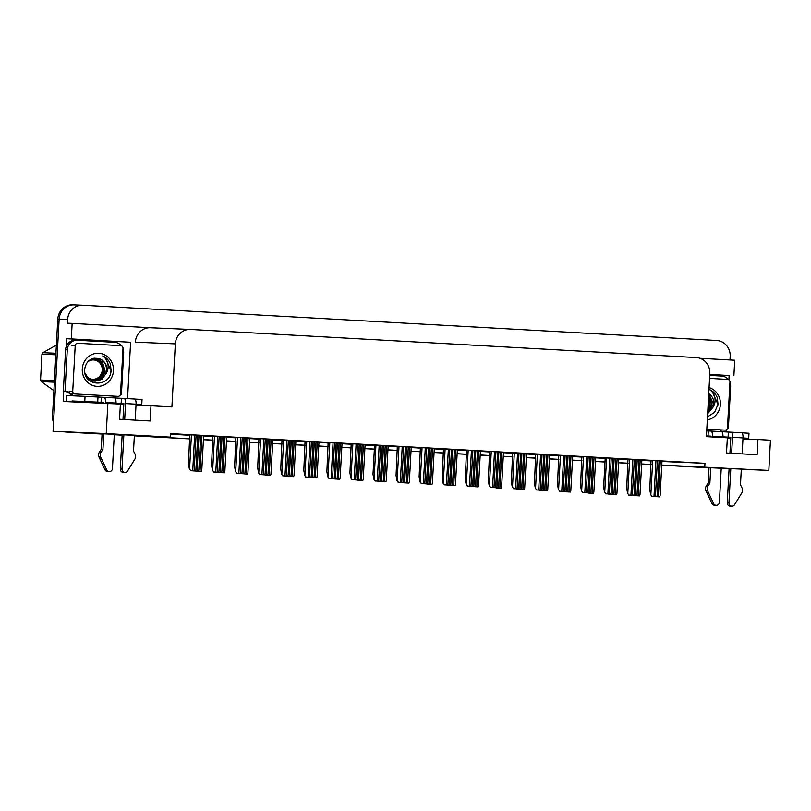 <?xml version="1.0" encoding="UTF-8"?>
<svg xmlns="http://www.w3.org/2000/svg" width="811" height="811" viewBox="0 0 811 811"><rect width="100%" height="100%" fill="white"/><g stroke="black" fill="none" stroke-linecap="round" stroke-linejoin="round"><path stroke-width="1.22" d="M134.373 435.355L53.06 431.32L59.132 319.27A15.237 14.355 -87.6 0 1 74.115 304.855A15.237 14.355 -87.6 0 1 74.298 304.855A15.237 14.355 -87.6 0 0 74.115 304.855A15.237 14.355 -87.6 0 0 59.132 319.27L53.891 416.114L52.533 416.053L57.774 319.22A15.237 14.355 -87.6 0 1 72.767 304.794A15.237 14.355 -87.6 0 1 72.939 304.804M741.325 469.103L701.302 467.369A15.237 14.355 -87.6 0 0 701.474 467.379A15.237 14.355 -87.6 0 0 703.127 467.349M66.117 346.966L66.563 338.694L130.601 342.262L127.55 398.627M661.766 465.038L768.818 470.431L770.45 440.221L757.93 439.521L757.109 454.728L726.514 453.025L727.345 437.818L706.411 436.653L709.828 373.577A15.237 14.355 92.4 0 0 696.314 357.57L190.494 329.448A15.237 14.355 92.4 0 0 190.311 329.438A15.237 14.355 92.4 0 0 175.328 343.864L171.912 406.929L150.978 405.774L150.157 420.98L119.572 419.277L120.393 404.071L63.167 401.465L63.714 391.368M709.777 374.469L729.14 375.544L728.907 379.842M726.2 429.82L726.088 431.949M150.44 327.735L72.149 323.386L71.307 338.897L130.601 342.262M71.307 338.897L66.563 338.694M709.777 374.398L729.14 375.544M150.522 327.745A15.237 14.355 92.4 0 0 150.349 327.735A15.237 14.355 92.4 0 0 135.366 342.161L135.346 342.465M733.884 375.746L734.725 360.226L699.994 358.3M72.149 323.386L67.404 323.183L67.597 319.635A15.237 14.355 -87.6 0 1 82.58 305.21A15.237 14.355 -87.6 0 1 82.763 305.22L716.66 340.468A15.237 14.355 -87.6 0 1 730.174 356.475L729.991 359.962M768.818 470.431L741.315 469.265M729.099 468.738L721.222 468.403M107.873 403.371L106.241 433.591L53.06 431.32M102.064 434.067L66.046 432.06L102.074 433.976M114.29 434.493L122.157 434.828M651.132 464.581L641.643 464.074M628.069 463.294L618.58 462.767L628.069 463.294M604.996 462.017L595.517 461.51M581.933 460.729L572.454 460.222M558.87 459.452L549.392 458.925L558.87 459.452M535.807 458.164L526.329 457.657M512.745 456.887L503.266 456.38M489.682 455.6L480.203 455.072L489.682 455.6M466.619 454.322L457.14 453.795L466.619 454.322M443.556 453.035L434.067 452.528M420.493 451.757L411.005 451.251M397.42 450.47L387.942 449.943L397.42 450.47M374.358 449.193L364.879 448.686M351.295 447.905L341.816 447.398M328.232 446.628L318.753 446.101L328.232 446.628M305.169 445.34L295.691 444.833M282.106 444.063L272.618 443.556M259.044 442.776L249.555 442.248L259.044 442.776M235.981 441.498L226.492 440.971L235.981 441.498M212.908 440.211L203.429 439.704M189.845 438.933L134.342 435.862M122.137 435.162L114.28 434.726L122.137 435.162M709.017 467.805L703.117 467.471L709.017 467.724M721.232 468.241L729.109 468.576M134.352 435.76L189.855 438.842M203.439 439.603L212.918 440.13M226.502 440.88L235.981 441.407M249.565 442.167L259.044 442.694M272.628 443.445L282.106 443.972M295.691 444.732L305.169 445.259M318.753 446.009L328.242 446.537M341.816 447.297L351.305 447.824M364.889 448.574L374.368 449.101M387.952 449.862L397.431 450.389M411.015 451.139L420.493 451.666M434.078 452.426L443.556 452.954M457.14 453.704L466.619 454.231M480.203 454.991L489.682 455.518M503.266 456.269L512.745 456.796M526.329 457.556L535.818 458.083M549.392 458.833L558.88 459.361M572.465 460.121L581.943 460.648M595.527 461.398L605.006 461.925M618.59 462.686L628.069 463.213M641.653 463.963L651.132 464.49M106.241 433.591L170.28 437.149L134.362 435.619M123.799 404.547L120.383 404.365M150.978 405.774L136.015 405.135M730.752 438.295L727.325 438.112M757.93 439.521L742.957 438.883M661.958 461.489L704.962 463.324L170.472 433.601L170.28 437.149M704.962 463.324L704.769 466.872M170.442 434.199L190.048 435.294M203.632 436.054L213.111 436.582M226.695 437.332L236.173 437.859M249.758 438.619L259.236 439.146M272.82 439.897L282.299 440.424M295.883 441.184L305.362 441.711M318.946 442.461L328.425 442.988M342.009 443.749L351.498 444.276M365.072 445.026L374.56 445.553M388.145 446.314L397.623 446.841M411.207 447.591L420.686 448.118M434.27 448.878L443.749 449.406M457.333 450.156L466.812 450.683M480.396 451.443L489.874 451.97M503.459 452.72L512.937 453.248M526.521 454.008L536.01 454.535M549.584 455.285L559.073 455.812M572.657 456.573L582.136 457.1M595.72 457.85L605.199 458.377M618.783 459.138L628.261 459.665M641.846 460.415L651.324 460.942M651.78 496.362L656.798 496.636L657.194 495.389L659.069 460.851L660.093 460.912L651.03 460.435L649.773 489.651L650.686 494.781L652.237 496.383L650.686 494.781M635.996 459.584L627.967 459.148L626.71 488.374L627.623 493.493L629.174 495.095L627.623 493.493M612.934 458.296L605.229 457.891M582.592 492.51L587.6 492.784L588.005 491.537L589.871 456.998L590.895 457.059L581.832 456.583L580.575 485.809L581.487 490.929L583.048 492.53L581.487 490.929M559.529 491.233L564.537 491.496L564.943 490.26L566.808 455.721L567.832 455.782L558.769 455.306L557.512 484.522L558.424 489.651L559.985 491.243L558.424 489.651M513.404 488.668L518.411 488.932L518.807 487.695L520.682 453.156L521.706 453.217L512.643 452.741L511.386 481.957L512.299 487.076L513.85 488.678L512.299 487.076M490.331 487.381L495.349 487.654L495.744 486.407L497.619 451.869L498.643 451.93L489.58 451.453L488.323 480.68L489.236 485.799L490.787 487.401L489.236 485.799M467.268 486.103L472.286 486.367L472.681 485.13L474.557 450.592L475.581 450.642L466.518 450.176L465.261 479.392L466.173 484.512L467.724 486.113L466.173 484.512M451.494 449.324L443.455 448.888L442.198 478.115L443.11 483.234L444.661 484.836L443.11 483.234M421.142 483.538L426.15 483.802L426.556 482.565L428.421 448.027L429.455 448.077L420.392 447.611L419.135 476.827L420.037 481.947L421.598 483.549L420.037 481.947M398.079 482.251L403.087 482.525L403.493 481.278L405.358 446.739L406.382 446.8L397.329 446.324L396.062 475.55L396.974 480.67L398.536 482.271L396.974 480.67M382.295 445.472L374.581 445.067M351.954 479.686L356.962 479.96L357.367 478.713L359.232 444.175L360.256 444.235L351.193 443.759L349.936 472.985L350.849 478.105L352.41 479.706L350.849 478.105M328.891 478.399L333.899 478.672L334.304 477.426L336.17 442.897L337.194 442.948L328.131 442.482L326.874 471.698L327.786 476.817L329.337 478.419L327.786 476.817M313.107 441.63L305.068 441.194L303.811 470.421L304.723 475.54L306.274 477.142L304.723 475.54M282.755 475.834L287.773 476.108L288.169 474.861L290.044 440.332L291.068 440.383L282.005 439.917L280.748 469.133L281.66 474.253L283.211 475.854L281.66 474.253M259.692 474.557L264.71 474.83L265.106 473.583L266.981 439.045L268.005 439.106L258.942 438.629L257.685 467.856L258.597 472.975L260.149 474.577L258.597 472.975M236.63 473.269L241.637 473.543L242.043 472.296L243.918 437.768L244.942 437.818L235.879 437.352L234.622 466.568L235.535 471.688L237.086 473.289L235.535 471.688M220.845 436.5L212.817 436.065L211.559 465.291L212.462 470.41L214.023 472.012L212.462 470.41M190.504 470.704L195.512 470.978L195.917 469.731L197.783 435.203L198.807 435.254L189.744 434.787L188.487 464.004L189.399 469.123L190.96 470.725L189.399 469.123M543.745 454.454L535.706 454.018L534.449 483.244L535.361 488.364L536.912 489.966L535.361 488.364M636.645 495.622L631.637 495.349L636.645 495.622L637.051 494.375L638.916 459.837L639.94 459.898L635.996 459.675M613.582 494.345L608.574 494.071L613.582 494.345L613.978 493.098L615.853 458.56L616.877 458.62L612.934 458.397M592.79 457.292L589.871 457.11M567.457 491.78L562.439 491.507L567.457 491.78L567.852 490.533L569.727 455.995L570.751 456.056L566.808 455.833M544.394 490.493L539.376 490.219L544.394 490.493L544.789 489.246L546.665 454.707L547.689 454.768L543.735 454.545M521.321 489.205L516.313 488.942L521.321 489.205L521.726 487.969L523.602 453.43L524.626 453.491L520.672 453.268M500.529 452.163L497.609 451.98M475.195 486.641L470.187 486.377L475.195 486.641L475.601 485.404L477.466 450.865L478.49 450.916L474.547 450.703M452.132 485.363L447.125 485.09L452.132 485.363L452.538 484.116L454.403 449.578L455.427 449.639L451.484 449.416M431.34 448.311L428.421 448.138M406.007 482.798L400.999 482.525L406.007 482.798L406.402 481.552L408.278 447.013L409.302 447.074L405.358 446.851M382.944 481.511L377.926 481.247L382.944 481.511L383.339 480.264L385.215 445.736L386.239 445.786L382.295 445.574M362.152 444.469L359.232 444.286M336.808 478.946L331.8 478.672L336.808 478.946L337.214 477.699L339.089 443.171L340.113 443.222L336.159 443.009M313.745 477.669L308.738 477.395L313.745 477.669L314.151 476.422L316.016 441.883L317.04 441.944L313.097 441.721M290.683 476.381L285.675 476.108L290.683 476.381L291.088 475.134L292.953 440.606L293.977 440.657L290.034 440.444M269.891 439.339L266.971 439.156M244.557 473.817L239.549 473.543L244.557 473.817L244.963 472.57L246.828 438.041L247.852 438.092L243.908 437.879M221.494 472.539L216.486 472.266L221.494 472.539L221.89 471.292L223.765 436.754L224.789 436.815L220.845 436.592M200.702 435.487L197.783 435.314M661.979 461.135L659.059 460.962M432.01 484.36L427.002 484.086L432.01 484.36L432.415 483.113L434.28 448.574L435.304 448.635L431.33 448.412M455.072 485.637L450.064 485.363L455.072 485.637L455.478 484.39L457.353 449.862L458.377 449.912L454.403 449.689M480.416 451.149L477.466 450.977M501.208 488.202L496.19 487.928L501.208 488.202L501.603 486.955L503.479 452.426L504.503 452.477L500.529 452.254M549.605 455.001L546.655 454.819M524.271 489.489L519.253 489.215L524.271 489.489L524.666 488.242L526.542 453.704L527.566 453.765L523.592 453.542M616.522 494.619L611.514 494.345L616.522 494.619L616.928 493.372L618.793 458.833L619.817 458.894L615.843 458.671M593.459 493.331L588.451 493.058L593.459 493.331L593.865 492.084L595.73 457.556L596.754 457.607L592.78 457.384M570.397 492.054L565.389 491.78L570.397 492.054L570.802 490.807L572.667 456.269L573.691 456.329L569.717 456.106M408.947 483.072L403.939 482.798L408.947 483.072L409.352 481.825L411.218 447.297L412.241 447.348L408.268 447.125M385.884 481.795L380.876 481.521L385.884 481.795L386.289 480.548L388.155 446.009L389.179 446.07L385.205 445.847M362.821 480.507L357.813 480.234L362.821 480.507L363.227 479.26L365.092 444.722L366.116 444.783L362.142 444.56M339.758 479.23L334.75 478.956L339.758 479.23L340.154 477.983L342.029 443.445L343.053 443.505L339.079 443.282M318.966 442.177L316.016 441.995M293.633 476.665L288.615 476.392L293.633 476.665L294.028 475.418L295.903 440.88L296.927 440.941L292.953 440.718M270.57 475.378L265.552 475.104L270.57 475.378L270.965 474.131L272.841 439.592L273.865 439.653L269.891 439.43M249.768 438.325L246.828 438.153M224.434 472.813L219.426 472.539L224.434 472.813L224.84 471.566L226.705 437.028L227.729 437.088L223.755 436.865M201.371 471.526L196.363 471.262L201.371 471.526L201.777 470.289L203.642 435.75L204.666 435.811L200.692 435.588M639.585 495.896L634.577 495.622L639.585 495.896L639.991 494.649L641.856 460.121L642.89 460.172L638.916 459.949M67.404 432.121A15.237 14.355 -87.6 0 1 66.755 432.07M700.298 467.329A15.237 14.355 -87.6 0 1 700.126 467.318A15.237 14.355 -87.6 0 1 699.944 467.318L661.766 465.19M628.059 463.314L618.58 462.787M558.87 459.472L549.392 458.945M489.682 455.62L480.203 455.093M466.619 454.342L457.13 453.815M397.42 450.49L387.942 449.963M328.232 446.648L318.753 446.121M259.044 442.796L249.555 442.269M235.971 441.519L226.492 440.991M122.137 435.183L114.27 434.747M66.046 432.06A15.237 14.355 -87.6 0 1 65.356 432.01M53.536 422.582A15.237 14.355 -87.6 0 1 52.533 416.053M661.979 461.124L660.113 495.663L659.708 496.91L655.085 496.545M659.708 496.91L654.619 496.514M656.798 496.636L652.237 496.383M729.941 453.217L730.802 437.261L728.096 437.149L728.369 432.081L731.076 432.192A5.079 1.693 93.2 0 1 731.086 432.192A5.079 1.693 93.2 0 1 732.495 437.332L731.634 453.319M730.812 468.423L728.947 502.8L727.254 502.729L729.119 468.332M728.096 437.149L722.936 436.855M728.369 432.081L721.719 431.705M742.998 438.082L748.705 438.325L748.979 433.256L741.791 432.821M710.689 436.896L710.73 436.146L706.452 435.943M708.023 436.034L708.297 430.955L706.726 430.874M709.726 375.402L721.608 376.071A10.158 9.57 -87.6 0 1 728.308 379.528M729.93 382.356A10.158 9.57 -87.6 0 1 730.62 386.735L728.369 428.32L727.386 428.269M720.523 431.604L720.553 430.935A10.158 9.57 -87.6 0 1 721.689 429.972M727.396 428.228A10.158 9.57 -87.6 0 1 727.467 428.228A10.158 9.57 -87.6 0 1 728.369 428.32M722.915 437.149L730.782 437.565M748.705 438.325L743.008 437.981M712.382 436.987L712.423 436.217A5.079 1.693 93.2 0 0 711.014 431.077A5.079 1.693 93.2 0 1 711.014 431.077L708.297 430.955M710.74 467.4L709.889 483.092L708.196 483.021L709.047 467.329M721.253 467.906L719.398 502.262A3.244 3.051 -87.6 0 1 716.204 505.334L714.511 505.263A3.244 3.051 92.4 0 1 711.916 503.499L705.742 490.402A5.079 4.785 -87.6 0 1 706.33 485.901L708.196 483.021M709.889 483.092L708.023 485.971L706.33 485.901M705.742 490.402L707.435 490.473L713.609 503.57A3.244 3.051 -87.6 0 0 716.204 505.334M722.895 437.575L722.936 436.805A5.079 1.693 -86.8 0 0 721.526 431.665A5.079 1.693 -86.8 0 0 721.516 431.665L711.024 431.077M707.435 490.473A5.079 4.785 -87.6 0 1 708.023 485.971M706.736 492.591L708.429 492.662M742.146 453.896L743.008 437.92A5.079 1.693 -86.8 0 0 741.599 432.78A5.079 1.693 -86.8 0 0 741.589 432.78L731.096 432.192M727.254 502.729A3.244 3.051 92.4 0 0 730.174 506.135L731.867 506.206A3.244 3.051 -87.6 0 0 734.553 504.736L742.116 492.399A5.079 4.785 -87.6 0 0 742.014 487.867L740.473 484.796L741.325 469.022M731.867 506.206A3.244 3.051 -87.6 0 1 728.947 502.8M549.605 454.991L547.739 489.52L547.334 490.767L542.701 490.402M547.334 490.767L542.245 490.381M592.79 457.272L590.915 491.811L590.52 493.058L585.887 492.693M590.52 493.058L585.42 492.672M636.006 459.563L634.131 494.102L633.726 495.349L629.174 495.095M633.726 495.349L628.718 495.075M604.55 492.216L606.111 493.818L604.55 492.216L603.648 487.087L605.229 457.88M612.934 458.286L611.068 492.824L610.663 494.071L606.111 493.818M610.663 494.071L605.655 493.798M587.6 492.784L583.048 492.53M564.537 491.496L559.985 491.243M709.067 387.617A16.555 15.612 -87.6 0 1 720.401 404.436A16.555 15.612 -87.6 0 1 707.314 419.895M707.486 416.864L714.633 412.323L718.009 404.314L717.35 397.816C715.819 394.004 713.254 391.297 709.676 389.685C714.379 393.142 716.012 397.958 714.582 404.131L713.538 406.585A11.476 10.817 92.4 0 0 713.933 404.101A11.476 10.817 92.4 0 0 708.743 393.649M707.648 413.742L713.538 406.585M707.668 413.407L713.467 404.081L708.733 393.71M707.77 411.593L711.308 403.99L708.642 395.454M707.739 412.14L711.855 404.01L708.672 394.927M709.564 378.402L727.7 379.416A2.534 2.392 -87.6 0 1 729.951 382.082L727.477 427.711A2.534 2.392 -87.6 0 1 724.953 430.114L706.817 429.11M721.628 429.972A2.534 2.392 -87.6 0 1 721.597 429.972L724.953 430.114M717.755 405.905L717.958 404.314L711.977 390.993L709.676 389.685M708.429 399.428A9.671 9.114 -87.6 0 1 707.952 408.207M708.5 398.019L709.818 403.675L707.841 410.143M135.194 420.149L136.066 404.172A5.079 1.693 -86.8 0 0 134.656 399.022A5.079 1.693 -86.8 0 0 134.646 399.022L124.134 398.444A5.079 1.693 93.2 0 1 125.553 403.584L124.681 419.561M123.87 434.676L122.005 469.052L120.312 468.971L122.177 434.584M134.656 399.022L114.777 397.958M122.988 419.469L123.86 403.513L121.143 403.391L121.417 398.323M121.143 403.391L115.983 403.108M136.055 404.334L141.763 404.567L142.037 399.499L134.849 399.073M103.737 403.199L103.788 402.398L72.179 400.979A5.079 1.693 93.2 0 1 72.169 400.979A5.079 1.693 93.2 0 1 72.067 400.969M101.071 402.276L101.345 397.208L85.054 396.346L66.502 395.555L66.228 400.624M75.687 340.174A10.158 9.57 92.4 0 0 75.575 340.164A10.158 9.57 92.4 0 0 65.579 349.784L67.272 349.855A10.158 9.57 -87.6 0 1 77.268 340.235A10.158 9.57 -87.6 0 1 77.38 340.245L114.665 342.313A10.158 9.57 -87.6 0 1 121.356 345.78M122.988 348.608A10.158 9.57 -87.6 0 1 123.667 352.988L121.417 394.562L120.444 394.521A10.158 9.57 -87.6 0 1 120.515 394.481A10.158 9.57 -87.6 0 1 121.417 394.562M64.677 391.409A10.158 9.57 -87.6 0 1 70.81 394.825L72.503 394.896L72.453 395.809M65.579 349.784L63.329 391.358L65.022 391.429A10.158 9.57 -87.6 0 1 65.701 391.429A10.158 9.57 -87.6 0 1 69.645 392.524M71.48 393.822A10.158 9.57 -87.6 0 1 72.503 394.896M67.272 349.855L65.022 391.429M113.57 397.856L113.611 397.177A10.158 9.57 -87.6 0 1 114.746 396.224M70.81 394.825L70.76 395.738M115.973 403.402L123.84 403.817M141.763 404.567L136.055 404.223M115.953 403.817L115.993 403.057A5.079 1.693 -86.8 0 0 114.584 397.907A5.079 1.693 -86.8 0 0 114.574 397.907L101.345 397.208M103.788 433.652L102.936 449.345L101.243 449.274L102.095 433.581M114.584 397.907L104.061 397.329A5.079 1.693 93.2 0 1 105.481 402.469L105.43 403.27M114.31 434.159L112.445 468.515A3.244 3.051 -87.6 0 1 109.252 471.586L107.559 471.515A3.244 3.051 92.4 0 1 104.974 469.741L98.79 456.654A5.079 4.785 -87.6 0 1 99.388 452.153L101.243 449.274M102.936 449.345L101.081 452.224L99.388 452.153M98.79 456.654L100.483 456.725L106.667 469.822A3.244 3.051 -87.6 0 0 109.252 471.586M100.483 456.725A5.079 4.785 -87.6 0 1 101.081 452.224M99.783 458.844L101.476 458.914M120.312 468.971A3.244 3.051 92.4 0 0 123.221 472.387L124.914 472.458A3.244 3.051 -87.6 0 0 127.611 470.978L135.163 458.651A5.079 4.785 -87.6 0 0 135.062 454.109L133.521 451.048L134.383 435.274M124.914 472.458A3.244 3.051 -87.6 0 1 122.005 469.052M113.459 370.688A16.555 15.612 -87.6 0 1 96.975 386.35A16.555 15.612 -87.6 0 1 82.286 368.954A16.555 15.612 -87.6 0 1 98.77 353.282A16.555 15.612 -87.6 0 1 113.459 370.688M84.668 369.096C82.783 386.877 110.418 387.972 111.066 370.556L110.408 364.068C108.867 360.256 106.312 357.55 102.733 355.938C107.427 359.395 109.059 364.21 107.63 370.384L106.586 372.827A11.476 10.817 92.4 0 0 106.981 370.343A11.476 10.817 92.4 0 0 98.952 358.634C91.156 357.225 86.392 360.713 84.668 369.096M84.912 373.009L88.358 378.392L95.232 381.19L101.912 379.264L106.586 372.827M86.189 376.578L89.058 379.325L94.694 381.17M94.958 381.18L100.219 379.933L106.515 370.323C106.586 364.382 104.061 360.479 98.952 358.634M92.809 381.089L93.62 381.069M93.883 381.048L98.07 379.842L104.366 370.232L99.854 360.023L94.857 358.209M93.072 381.099L93.883 381.109M94.157 381.099L100.858 378.331L104.903 370.262L102.338 361.848L95.13 358.209L93.904 358.239M75.21 345.668A2.534 2.392 -87.6 0 1 77.734 343.266L120.748 345.658A2.534 2.392 -87.6 0 1 122.998 348.335L120.535 393.964A2.534 2.392 -87.6 0 1 118.001 396.366L74.987 393.974A2.534 2.392 -87.6 0 1 72.737 391.307L75.21 345.668L71.824 345.527M74.987 393.974L71.601 393.832A2.534 2.392 -87.6 0 1 69.351 391.166L72.737 391.307M114.675 396.224A2.534 2.392 -87.6 0 1 114.645 396.224L118.031 396.366M110.813 372.158L111.006 370.556L105.024 357.235L102.733 355.938M54.367 382.174L41.31 381.616L53.901 390.689M41.31 381.616A27.422 25.851 -87.6 0 1 40.55 380.014L54.449 380.602M55.847 354.792L41.949 354.204L40.55 380.014M41.949 354.204A27.422 25.851 -87.6 0 1 42.882 352.694L55.929 353.251M56.375 345.091L42.882 352.694M87.598 361.959A9.671 9.114 -87.6 0 1 93.65 359.952A9.671 9.114 -87.6 0 1 102.237 370.12A9.671 9.114 -87.6 0 1 92.606 379.274A9.671 9.114 -87.6 0 1 86.524 376.314M93.356 358.867L93.366 358.918C99.347 359.851 102.51 363.521 102.865 369.928L100.402 377.074L94.177 381.028M480.416 451.139L478.541 485.677L478.145 486.924L473.512 486.559M478.145 486.924L473.046 486.529M500.529 452.143L498.664 486.681L498.258 487.928L493.635 487.563M498.258 487.928L493.169 487.543M431.34 448.301L429.475 482.839L429.07 484.076L424.447 483.721M429.07 484.076L423.981 483.691M362.152 444.448L360.277 478.987L359.881 480.234L355.248 479.869M359.881 480.234L354.782 479.848M543.745 454.434L541.88 488.972L541.474 490.219L536.912 489.966M541.474 490.219L536.466 489.945M518.411 488.932L513.85 488.678M495.349 487.654L490.787 487.401M472.286 486.367L467.724 486.113M451.494 449.304L449.618 483.843L449.223 485.09L444.661 484.836M449.223 485.09L444.205 484.816M426.15 483.802L421.598 483.549M403.087 482.525L398.536 482.271M373.912 479.382L375.473 480.984L373.912 479.382L372.999 474.263L374.581 445.057M382.295 445.462L380.43 479.99L380.024 481.237L375.473 480.984M380.024 481.237L375.017 480.964M356.962 479.96L352.41 479.706M333.899 478.672L329.337 478.419M318.966 442.157L317.091 476.696L316.695 477.943L312.063 477.578M316.695 477.943L311.596 477.557M249.768 438.315L247.902 472.854L247.497 474.1L242.874 473.736M247.497 474.1L242.408 473.705M269.891 439.319L268.025 473.857L267.62 475.104L262.997 474.739M267.62 475.104L262.531 474.709M200.702 435.477L198.827 470.005L198.431 471.252L193.799 470.887M198.431 471.252L193.332 470.867M313.107 441.61L311.231 476.148L310.836 477.395L306.274 477.142M310.836 477.395L305.818 477.121M287.773 476.108L283.211 475.854M264.71 474.83L260.149 474.577M241.637 473.543L237.086 473.289M220.845 436.48L218.98 471.019L218.575 472.266L214.023 472.012M218.575 472.266L213.567 471.992M195.512 470.978L190.96 470.725M67.597 319.635L57.774 319.22M175.328 343.864L135.366 342.161M699.944 467.318L701.302 467.369M636.828 495.176L636.797 495.744M640.173 460.019L638.237 495.825M660.296 461.033L658.35 496.829M652.703 460.506L650.848 494.781M655.947 460.678L654.001 496.474M657.376 460.76L655.44 496.555M710.71 436.49L706.432 436.247L710.71 436.49M712.423 436.217L722.936 436.805M732.495 437.332L743.008 437.92M711.916 503.499L713.609 503.57M613.765 493.899L613.734 494.457M617.11 458.742L615.174 494.538M590.702 492.612L590.672 493.179M594.047 457.455L592.101 493.25M567.639 491.334L567.609 491.892M570.985 456.177L569.038 491.973M544.576 490.047L544.546 490.614M547.912 454.89L545.975 490.685M637.233 459.746L635.287 495.541M614.16 458.468L612.224 494.264M591.097 457.181L589.161 492.976M568.035 455.904L566.098 491.699M629.64 459.219L627.785 493.504M632.884 459.391L630.938 495.186M634.314 459.472L632.377 495.268M606.577 457.941L604.722 492.216M609.811 458.114L607.875 493.909M611.251 458.195L609.314 493.99M583.514 456.654L581.659 490.939M586.748 456.826L584.812 492.622M588.188 456.907L586.241 492.703M560.452 455.376L558.597 489.651M563.686 455.549L561.749 491.344M565.125 455.63L563.179 491.425M97.999 397.025L97.725 402.094M103.767 402.732L72.179 400.979L103.767 402.732M85.054 396.346L84.78 401.415M105.481 402.469L115.993 403.057M125.553 403.584L136.066 404.172M104.974 469.741L106.667 469.822M118.001 396.366L114.615 396.224M521.514 488.769L521.483 489.327M524.849 453.613L522.913 489.408M498.451 487.482L498.42 488.05M501.786 452.325L499.85 488.121M475.378 486.205L475.347 486.762M478.723 451.048L476.787 486.843M452.315 484.917L452.285 485.485M455.66 449.76L453.724 485.556M429.252 483.64L429.222 484.197M432.598 448.483L430.661 484.279M406.189 482.352L406.159 482.92M409.535 447.196L407.588 482.991M383.127 481.075L383.096 481.633M386.472 445.918L384.526 481.714M360.064 479.788L360.033 480.355M363.399 444.631L361.463 480.426M337.001 478.5L336.97 479.068M340.336 443.353L338.4 479.149M544.972 454.616L543.035 490.412M521.909 453.339L519.973 489.134M498.846 452.051L496.91 487.847M475.783 450.774L473.837 486.57M452.72 449.487L450.774 485.282M429.648 448.209L427.711 484.005M406.585 446.922L404.648 482.717M383.522 445.644L381.586 481.44M360.459 444.357L358.523 480.153M337.396 443.08L335.46 478.875M537.389 454.089L535.534 488.374M540.623 454.261L538.686 490.057M542.052 454.342L540.116 490.138M514.326 452.812L512.471 487.087M517.56 452.984L515.624 488.78M518.989 453.065L517.053 488.861M491.263 451.524L489.398 485.809M494.497 451.697L492.561 487.492M495.926 451.778L493.99 487.573M468.19 450.247L466.335 484.522M471.434 450.419L469.488 486.215M472.864 450.5L470.927 486.296M445.127 448.959L443.272 483.244M448.371 449.132L446.425 484.927M449.801 449.213L447.865 485.008M422.065 447.682L420.21 481.957M425.299 447.854L423.362 483.65M426.738 447.936L424.802 483.731M399.002 446.395L397.147 480.68M402.236 446.567L400.299 482.363M403.675 446.648L401.739 482.444M375.939 445.117L374.084 479.392M379.173 445.29L377.237 481.085M380.612 445.371L378.666 481.166M352.876 443.83L351.021 478.115M356.11 444.002L354.174 479.798M357.55 444.083L355.603 479.879M329.813 442.553L327.958 476.827M333.047 442.725L331.111 478.52M334.477 442.806L332.54 478.602M313.938 477.223L313.908 477.78M317.273 442.066L315.337 477.861M290.865 475.935L290.835 476.503M294.211 440.789L292.274 476.584M267.802 474.658L267.772 475.216M271.148 439.501L269.211 475.297M244.74 473.371L244.709 473.938M248.085 438.224L246.149 474.019M221.677 472.093L221.646 472.651M225.022 436.936L223.086 472.732M198.614 470.806L198.583 471.373M201.959 435.659L200.013 471.455M314.333 441.792L312.397 477.588M291.271 440.515L289.334 476.31M268.208 439.227L266.261 475.023M245.145 437.95L243.199 473.746M222.072 436.663L220.136 472.458M199.009 435.375L197.073 471.181M306.751 441.265L304.895 475.55M309.984 441.437L308.048 477.233M311.414 441.519L309.478 477.314M283.688 439.988L281.822 474.263M286.922 440.16L284.985 475.956M288.351 440.241L286.415 476.037M260.615 438.7L258.76 472.985M263.859 438.873L261.912 474.668M265.288 438.954L263.352 474.749M237.552 437.423L235.697 471.698M240.796 437.595L238.85 473.391M242.225 437.666L240.289 473.472M214.489 436.136L212.634 470.421M217.723 436.308L215.787 472.103M219.163 436.389L217.226 472.184M191.426 434.858L189.571 469.133M194.66 435.031L192.724 470.826M196.1 435.101L194.153 470.907M82.58 305.21L72.767 304.794M190.311 329.438L150.349 327.735M700.126 467.318L701.474 467.379M711.014 431.077L721.526 431.665M731.086 432.192L741.599 432.78M724.983 430.114L721.597 429.972M77.268 340.235L75.575 340.164"/></g></svg>
